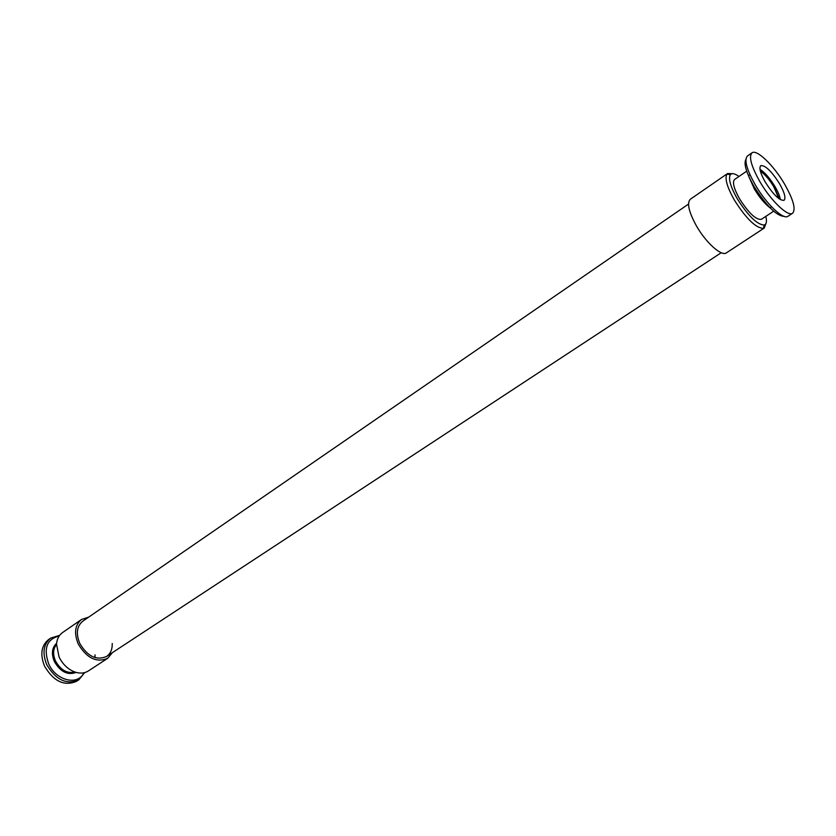 <?xml version="1.0" encoding="UTF-8"?>
<svg xmlns="http://www.w3.org/2000/svg" width="836" height="836" viewBox="0 0 836 836"><rect width="100%" height="100%" fill="white"/><g stroke="black" fill="none" stroke-linecap="round" stroke-linejoin="round"><path stroke-width="1.25" d="M50.735 638.067C43.42 644.117 42.103 653 46.774 664.714C55.918 680.034 66.598 685.071 78.824 679.825L76.609 681.267C64.382 686.523 53.703 681.497 44.58 666.198C39.919 654.504 41.246 645.622 48.561 639.571L50.735 638.067L59.628 635.37M765.452 182.405C773.488 194.882 779.695 200.828 784.063 200.274C786.049 198.017 784.481 192.405 779.361 183.408C771.388 171.025 765.191 165.11 760.781 165.643C758.816 167.837 760.373 173.428 765.452 182.405M778.818 198.581L773.802 186.783C769.266 179.385 764.783 174.17 760.363 171.14M746.715 171.161L734.593 179.468C732.179 182.102 733.862 188.602 739.651 198.968C748.889 213.326 756.141 220.108 761.387 219.304L773.655 211.215M784.387 183.774C773.53 165.204 756.684 148.944 751.982 152.842C748.565 156.635 751.271 166.354 760.102 182.029C771.126 200.985 788.066 217.088 792.612 213.243C796.071 209.282 793.322 199.459 784.387 183.774M81.573 619.434L62.575 632.538C59.032 635.078 57.005 638.913 56.514 644.054L59.063 656.971C62.878 664.63 68.343 669.72 75.459 672.217C80.392 673.691 84.708 673.262 88.407 670.932L107.708 658.287C96.6 663 86.777 658.235 78.25 643.992C73.84 633.124 74.947 624.931 81.573 619.434L88.626 617.167M95.053 654.881L94.97 657.618M112.233 643.49C112.4 649.373 110.509 653.7 106.569 656.479C96.464 660.764 87.54 656.438 79.796 643.501C75.783 633.615 76.787 626.174 82.816 621.169L688.519 204.068M112.463 652.602L107.708 658.287M738.982 176.469C734.771 173.48 731.897 172.885 730.34 174.693C728.177 178.685 730.507 186.741 737.331 198.863C748.23 215.981 757.197 224.717 764.219 225.051C766.476 224.299 767.009 221.404 765.828 216.378M765.87 223.693L764.24 228.061L763.456 228.416C755.88 228.092 746.203 218.687 734.436 200.201C727.08 187.118 724.582 178.423 726.944 174.128L727.56 173.533L732.221 173.669M727.56 173.533L690.337 199.229C686.722 203.002 688.76 211.884 696.43 225.908C706.033 242.827 721.656 256.725 726.4 252.859L764.24 228.061M56.472 644.619C53.034 648.914 52.71 654.369 55.489 660.983C60.631 670.075 67.11 673.764 74.916 672.039M76.128 672.416C67.685 675.498 60.432 671.872 54.371 661.548C51.205 653.762 51.937 647.691 56.587 643.354M59.157 636.039C46.858 639.091 43.357 648.339 48.645 663.774C55.897 680.713 77.957 686.053 83.872 672.792M770.186 207.934C764.846 203.89 759.579 197.589 754.365 189.02L748.45 175.623M779.215 198.874L774.042 186.804C769.402 179.238 764.804 173.857 760.248 170.669M759.987 169.311C764.815 172.415 769.778 178.11 774.888 186.407C778.013 191.747 779.842 196.146 780.375 199.616M751.982 152.842L747.436 155.987C743.977 159.801 746.652 169.52 755.462 185.174C766.445 204.099 783.395 220.14 787.982 216.273L792.612 213.243M784.262 216.409C776.56 215.97 766.507 206.022 754.082 186.564C746.287 172.812 743.559 163.751 745.9 159.383M78.824 679.825L84.676 672.593M760.217 170.554C764.804 173.804 769.423 179.228 774.073 186.804L779.309 198.937M770.823 207.297L771.565 206.805M749.275 175.257L750.017 174.755M764.219 225.051L763.456 228.416M730.34 174.693L726.944 174.128M106.569 656.479L721.249 252.723"/></g></svg>
